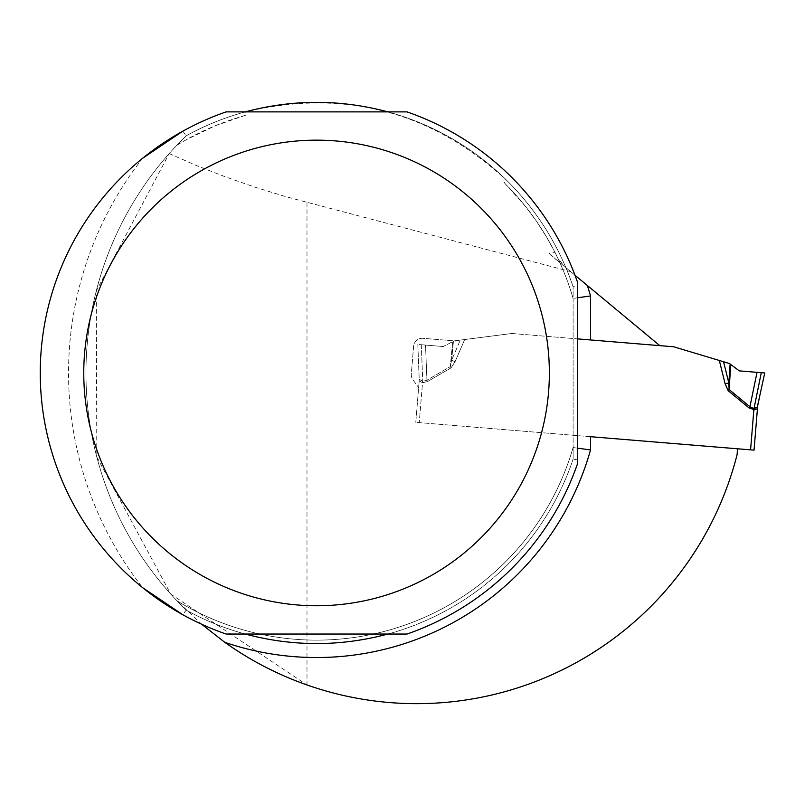 <?xml version="1.0" encoding="UTF-8"?>
<svg xmlns="http://www.w3.org/2000/svg" width="805" height="805" viewBox="0 0 805 805"><rect width="100%" height="100%" fill="white"/><g stroke="black" fill="none" stroke-linecap="round" stroke-linejoin="round"><path stroke-width="0.6" stroke-dasharray="4.03 3.02" d="M169.181 153.594L196.521 165.568L225.42 176.869L255.477 187.334L286.268 196.802L570.644 271.617L549.885 254.249L549.523 253.253L550.258 252.579L554.917 252.277L546.142 236.318L536.301 220.993L525.434 206.382L504.544 182.956L504.353 182.041L505.208 181.296L507.271 180.924C431.963 111.221 344.399 88.268 244.589 112.056L246.561 114.018L246.28 114.954L214.794 125.932L186.046 139.839L176.858 145.222L169.181 153.594L96.288 290.917L96.811 457.029L170.761 594.1L306.987 684.954A330.694 330.694 0 0 0 737.068 454.765L737.561 448.788L415.783 422.333L418.63 387.638L415.783 422.333L750.572 449.854L753.862 408.588M226.094 634.038L245.213 634.038A270.651 270.651 0 0 1 186.217 610.16L176.858 600.701L201.673 624.257M244.992 115.558A267.169 267.169 0 0 0 176.858 145.222L186.217 135.763A270.651 270.651 0 0 1 245.213 111.885L226.094 111.885M176.858 600.701A267.169 267.169 0 0 0 573.11 447.52A267.169 267.169 0 0 1 176.858 600.701A267.169 267.169 0 0 0 573.11 447.52L573.11 298.403A267.169 267.169 0 0 0 557.624 257.781L563.953 266.063L550.731 255.094M577.557 282.283L577.557 286.037L573.11 286.761L573.11 298.403L577.557 297.77M407.028 111.885L387.899 111.885A270.651 270.651 0 0 1 573.11 286.761L573.11 459.172L577.557 459.897L577.557 463.64M577.557 448.154L573.11 447.52L573.11 459.172A270.651 270.651 0 0 1 387.899 634.038L407.028 634.038M570.644 271.617L659.808 345.647L511.92 333.481L454.211 340.877L422.997 338.311A8.704 8.704 0 0 0 413.609 346.271L411.325 374.023A8.704 8.704 0 0 0 412.965 379.869L418.63 387.638L412.965 379.869A8.704 8.704 0 0 1 411.325 374.023L413.609 346.271A8.704 8.704 0 0 1 422.997 338.311L454.211 340.877L460.309 340.092L452.702 341.652L454.211 340.877L511.92 333.481L464.676 339.539L511.92 333.481L673.705 346.784L729.431 363.508L730.135 364.031L728.837 383.019L723.544 361.737M575.012 275.24L563.953 266.063M557.624 257.781L554.917 252.277M659.808 345.647L590.518 339.952M244.589 112.056A270.651 270.651 0 0 0 186.217 135.763A270.651 270.651 0 0 1 245.213 111.885L387.899 111.885A270.651 270.651 0 0 1 573.11 286.761A270.651 270.651 0 0 0 507.271 180.924M182.816 131.175L186.217 135.763A330.694 330.694 0 0 0 186.217 610.16A270.651 270.651 0 0 0 573.11 459.172A270.651 270.651 0 0 1 387.899 634.038L245.213 634.038A270.651 270.651 0 0 1 186.217 610.16L182.816 614.748M142.646 158.253A276.306 276.306 0 0 0 142.646 587.67A348.102 348.102 0 0 1 142.646 158.253M577.557 286.037L577.557 459.897M505.198 183.771A267.169 267.169 0 0 1 573.11 298.403A267.169 267.169 0 0 0 505.198 183.771M451.042 367.865L455.077 361.737L451.042 367.865L450.297 366.587L451.605 360.227L450.297 366.587L452.702 341.652L443.253 346.532L452.702 341.652L450.297 366.587L426.932 380.191L422.756 381.389L426.932 380.191L450.297 366.587L451.042 367.865L427.676 381.469L426.932 380.191L425.523 345.073L443.253 346.532L425.523 345.073L426.932 380.191L427.676 381.469L451.042 367.865M725.164 383.935L728.143 390.646L729.088 389.509L728.837 383.019L725.164 383.935L719.318 360.469M415.783 422.313L419.184 380.966L415.783 422.313M422.534 382.687L419.184 380.976L422.534 382.687L422.736 381.369L419.214 379.276L417.815 344.439L425.523 345.073L417.815 344.439L419.214 379.276L422.736 381.369L422.534 382.687L422.756 381.389L422.655 382.697L427.676 381.469L422.534 382.687L419.254 422.595L422.534 382.687M754.044 450.136L757.445 408.769A13.927 13.836 -168.3 0 1 757.676 407.109L764.75 372.967L739.312 370.874L730.135 364.031M754.838 409.775L755.412 409.725M464.676 339.539L460.309 340.092L464.676 339.539L455.077 361.737L451.605 360.227L453.426 341.28L451.605 360.227L460.309 340.092L451.605 360.227L455.077 361.737L464.676 339.539M757.042 372.333L749.918 406.746L729.088 389.509L730.789 364.514M753.842 408.608L749.918 406.746L748.972 407.883L753.732 409.916L761.278 372.675M755.523 407.823L754.999 408.024M757.445 408.769A13.927 13.927 0 0 1 757.686 407.089M419.184 380.976A13.927 13.836 177.7 0 0 419.214 379.276A13.927 13.927 0 0 1 419.184 380.966A13.927 13.927 0 0 0 419.214 379.266A13.927 13.836 -2.3 0 1 419.184 380.976M764.75 372.967L739.312 370.874M186.217 610.16A330.694 330.694 0 0 1 186.217 135.763M306.987 202.498L306.987 684.954M728.143 390.646L748.972 407.883M421.287 344.721L422.756 381.389L421.287 344.721"/><path stroke-width="1.21" d="M201.673 624.257L224.837 642.35A330.694 330.694 0 0 0 737.068 454.765L737.561 448.788L590.518 436.692L590.518 449.955L577.557 448.154M577.557 297.77L590.518 295.968A284.578 284.578 0 0 0 587.358 285.493L659.808 345.647M587.358 285.493L575.012 275.24M590.518 295.968L590.518 339.952L577.557 338.885L673.705 346.784L729.431 363.508L739.312 370.874L764.75 372.967L757.243 407.33M757.032 409.393L757.435 408.789L753.852 409.926L750.572 449.854L754.044 450.136L590.518 436.692M245.213 111.885C292.779 99.186 340.344 99.186 387.899 111.885M387.899 634.038C340.344 646.737 292.779 646.737 245.213 634.038M142.646 587.67L182.816 614.748A276.306 276.306 0 0 0 226.094 634.038L407.028 634.038A276.306 276.306 0 0 0 577.557 463.64A276.306 276.306 0 0 1 407.028 634.038M142.646 158.253L182.816 131.175A276.306 276.306 0 0 1 226.094 111.885A276.306 276.306 0 0 0 226.094 634.038M407.028 111.885A276.306 276.306 0 0 1 577.557 282.283A276.306 276.306 0 0 0 407.028 111.885L226.094 111.885M536.462 296.562A232.796 232.796 0 0 0 83.76 372.967A232.796 232.796 0 0 0 355.297 602.512A232.796 232.796 0 0 0 536.462 296.562M577.557 463.64L577.557 282.283M754.838 409.775L748.972 407.883L728.143 390.646L725.164 383.935L728.837 383.019L729.088 389.509L749.918 406.746L753.842 408.608L757.676 407.109A13.927 13.836 11.7 0 0 757.435 408.789L754.044 450.136M757.042 372.333L749.918 406.746L748.972 407.883M756.056 407.652L755.523 407.823M754.999 408.024L753.862 408.588L753.852 409.926M757.445 408.769A13.927 13.927 0 0 1 757.686 407.089M753.732 409.916L761.278 372.675M728.143 390.646L729.088 389.509L730.789 364.514M739.312 370.874L764.75 372.967M224.837 642.35A284.578 284.578 0 0 0 590.518 449.955M725.164 383.935L719.318 360.469M723.544 361.737L728.837 383.019L730.135 364.031"/></g></svg>

